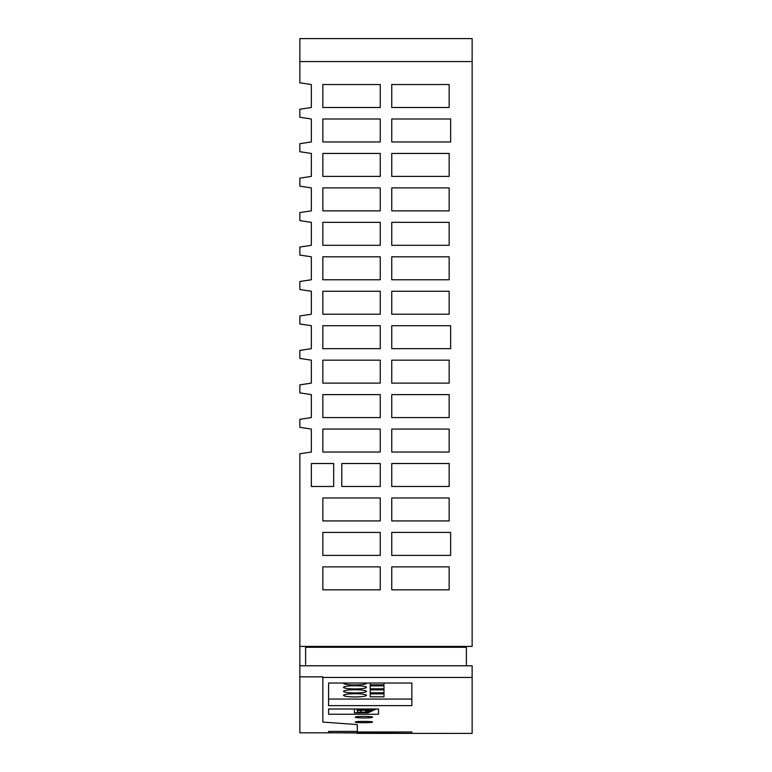 <?xml version="1.0" encoding="UTF-8"?>
<svg xmlns="http://www.w3.org/2000/svg" width="772" height="772" viewBox="0 0 772 772"><rect width="100%" height="100%" fill="white"/><g stroke="black" fill="none" stroke-linecap="round" stroke-linejoin="round"><path stroke-width="1.16" d="M328.582 732.782L328.582 731.412L328.582 732.782L411.843 733.361L411.843 731.991L357.291 731.991L357.291 724.58L322.841 722.071L322.841 677.44L472.136 677.44L472.136 665.782L299.864 665.782L299.864 453.753L311.348 452.035L311.348 429.068L299.864 427.341L299.864 419.302L311.348 417.584L311.348 394.617L299.864 392.89L299.864 384.852L311.348 383.124L311.348 360.157L299.864 358.44L299.864 350.401L311.348 348.674L311.348 325.707L299.864 323.989L299.864 315.941L311.348 314.223L311.348 291.256L299.864 289.529L299.864 281.49L311.348 279.773L311.348 256.806L299.864 255.078L299.864 247.04L311.348 245.313L311.348 222.346L299.864 220.628L299.864 212.59L311.348 210.862L311.348 187.895L299.864 186.177L299.864 178.139L311.348 176.412L311.348 153.445L299.864 151.717L299.864 143.679L311.348 141.961L311.348 118.994L299.864 117.267L299.864 109.228L311.348 107.501L311.348 84.534L299.864 82.816L299.864 61.567L472.136 61.567L472.136 38.6L299.864 38.6L299.864 61.567M472.136 61.567L472.136 646.425L299.864 646.425M466.394 665.782L466.394 647.254L305.606 647.254L305.606 664.46M299.864 665.782L299.864 732.821L357.291 732.821L299.864 732.821M372.509 717.178C373.059 716.136 354.734 716.136 355.284 717.178C354.869 718.211 373.165 718.182 372.509 717.178M378.531 714.254L378.531 709.014L378.531 714.254L328.582 714.254L328.582 709.014L378.531 709.014M369.209 711.552L369.634 710.79C373.831 708.619 373.831 708.387 369.634 710.105L369.209 709.748M369.634 710.105L369.634 710.79C373.831 708.619 373.831 708.387 369.634 710.105L369.634 709.545M376.176 709.014L367.993 712.846L367.993 712.218M328.582 709.014L328.582 714.254M367.993 712.846L354.416 712.846L354.416 709.014M367.993 710.308L357.291 710.308L357.291 712.218L360.698 712.218L360.698 710.423L357.291 710.423M365.822 709.014L366.189 710.008L360.736 710.008L361.103 709.014M365.532 710.308L366.189 712.112L360.698 712.218M360.736 712.112L361.392 710.308M366.189 712.112L369.209 712.218L368.109 711.639L368.109 711.002L369.209 710.964L369.209 710.124L366.189 710.008M369.209 711.678L369.209 710.964M369.209 710.423L366.189 710.308M365.976 710.308L366.227 711.002L368.109 711.002M366.227 710.423L366.227 711.002M368.109 711.639L366.227 711.639L366.227 712.218M366.227 711.639L365.745 710.308M366.227 710.124L366.044 709.014M366.227 709.536L369.209 709.574L369.209 709.014M369.209 709.574L369.209 710.124M368.109 709.536L368.109 709.014M360.736 710.008L357.291 710.124L357.291 709.014M360.698 709.014L360.698 710.124M411.843 731.991L411.843 733.361M328.582 731.412L357.291 731.412L357.291 724.58M357.291 733.361L472.136 733.4L472.136 677.44M328.582 683.027L328.582 705.627L411.843 705.627L411.843 683.027L411.843 699.056L328.582 699.056L328.582 683.027L411.843 683.027M372.509 722.071C373.059 721.193 354.724 721.193 355.284 722.071C354.618 722.91 372.915 722.93 372.509 722.071M354.995 689.734A11.483 1.602 180 0 0 343.521 691.394A11.483 1.602 180 0 0 354.995 692.928A11.483 1.602 180 0 0 366.468 691.394A11.483 1.602 180 0 0 354.995 689.734M354.995 693.729A11.483 1.602 180 0 0 343.521 695.389A11.483 1.602 180 0 0 354.995 696.923A11.483 1.602 180 0 0 366.468 695.389A11.483 1.602 180 0 0 354.995 693.729M383.993 693.845L370.213 693.845L370.213 696.807L383.993 696.807L383.993 693.845L383.993 696.807M354.995 685.739A11.483 1.602 180 0 0 343.521 687.398A11.483 1.602 180 0 0 354.995 688.933A11.483 1.602 180 0 0 366.468 687.398A11.483 1.602 180 0 0 354.995 685.739M343.723 683.027A11.483 1.602 180 0 0 343.521 683.403A11.483 1.602 180 0 0 354.995 684.938A11.483 1.602 180 0 0 366.468 683.403A11.483 1.602 180 0 0 366.256 683.027M370.213 689.85L370.213 692.812L383.993 692.812L383.993 689.85L370.213 689.85L370.213 692.812M370.213 684.822L370.213 683.027L370.213 684.822L383.993 684.822L383.993 683.027L383.993 684.822M383.993 685.854L370.213 685.854L370.213 688.817L383.993 688.817L383.993 685.854L383.993 688.817M370.213 696.807L370.213 693.845M383.993 692.812L383.993 689.85M370.213 688.817L370.213 685.854M322.841 677.44L322.841 676.861L299.864 676.861M391.742 566.88L449.159 566.88L449.159 589.847L391.742 589.847L391.742 566.88M322.841 187.895L380.258 187.895L380.258 210.862L322.841 210.862L322.841 187.895M333.678 463.518L333.678 486.485L311.348 486.485L311.348 463.518L333.678 463.518M450.645 141.961L391.742 141.961L391.742 118.984L450.645 118.984L450.645 141.961M322.841 429.068L380.258 429.068L380.258 452.035L322.841 452.035L322.841 429.068M322.841 107.501L322.841 84.534L380.258 84.534L380.258 107.501L322.841 107.501M341.784 486.485L341.784 463.518L380.258 463.518L380.258 486.485L341.784 486.485M391.742 463.518L449.159 463.518L449.159 486.485L391.742 486.485L391.742 463.518M391.742 429.068L449.159 429.068L449.159 452.035L391.742 452.035L391.742 429.068M391.742 497.969L449.159 497.969L449.159 520.936L391.742 520.936L391.742 497.969M391.742 222.346L391.742 245.313L449.159 245.313L449.159 222.346L391.742 222.346M322.841 394.617L380.258 394.617L380.258 417.584L322.841 417.584L322.841 394.617M450.645 348.674L391.742 348.674L391.742 325.697L450.645 325.697L450.645 348.674M322.841 141.961L322.841 118.994L380.258 118.994L380.258 141.961L322.841 141.961M391.742 360.157L449.159 360.157L449.159 383.124L391.742 383.124L391.742 360.157M391.742 532.419L450.645 532.419L450.645 555.396L391.742 555.396L391.742 532.419M322.841 222.346L380.258 222.346L380.258 245.313L322.841 245.313L322.841 222.346M391.742 291.256L449.159 291.256L449.159 314.223L391.742 314.223L391.742 291.256M322.841 291.256L380.258 291.256L380.258 314.223L322.841 314.223L322.841 291.256M391.742 84.534L449.159 84.534L449.159 107.501L391.742 107.501L391.742 84.534M322.841 497.969L380.258 497.969L380.258 520.936L322.841 520.936L322.841 497.969M322.841 383.124L322.841 360.157L380.258 360.157L380.258 383.124L322.841 383.124M322.841 176.412L322.841 153.445L380.258 153.445L380.258 176.412L322.841 176.412M380.258 279.773L380.258 256.806L322.841 256.806L322.841 279.773L380.258 279.773M322.841 532.429L380.258 532.429L380.258 555.396L322.841 555.396L322.841 532.429M391.742 256.806L449.159 256.806L449.159 279.773L391.742 279.773L391.742 256.806M391.742 187.895L391.742 210.862L449.159 210.862L449.159 187.895L391.742 187.895M322.841 325.707L380.258 325.707L380.258 348.674L322.841 348.674L322.841 325.707M449.159 153.445L449.159 176.412L391.742 176.412L391.742 153.445L449.159 153.445M449.159 417.584L391.742 417.584L391.742 394.617L449.159 394.617L449.159 417.584M322.841 566.88L380.258 566.88L380.258 589.847L322.841 589.847L322.841 566.88"/></g></svg>
